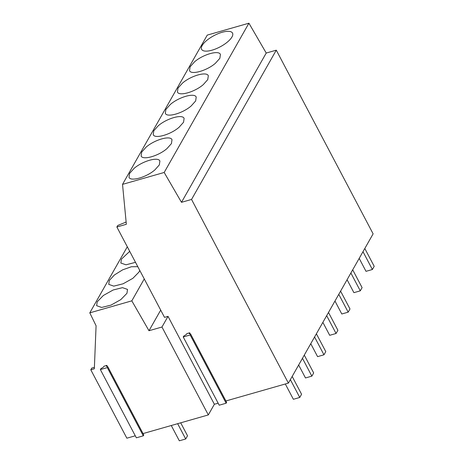 <?xml version="1.0" encoding="UTF-8"?>
<svg xmlns="http://www.w3.org/2000/svg" width="464" height="464" viewBox="0 0 464 464"><rect width="100%" height="100%" fill="white"/><g stroke="black" fill="none" stroke-linecap="round" stroke-linejoin="round"><path stroke-width="0.7" d="M127.304 246.778L89.796 312.852L131.817 300.846L144.252 278.934M97.202 301.803L96.645 305.689L101.657 307.452L110.995 305.115L120.779 299.64L126.962 293.3L127.519 289.414L122.502 287.651L113.17 289.988L103.385 295.464L97.202 301.803M129.711 251.349L121.411 259.156L120.855 263.042L125.982 264.799L135.505 262.34M137.796 266.69L131.376 266.748L122.658 269.833L114.428 274.955L109.307 280.476L108.75 284.368L113.767 286.131L123.099 283.788L132.884 278.313L139.067 271.974L139.751 270.39M276.283 50.17L373.12 233.844L288.382 383.113L191.545 199.439L276.283 50.17L266.226 53.047L248.919 23.2L207.263 35.102L122.525 184.37L164.181 172.469L248.919 23.2M225.898 400.966L288.382 383.113M189.695 332.798L189.213 333.651L190.663 334.126L226.635 402.363L226.154 403.216L219.211 405.2L183.234 336.963L183.715 336.11L186.377 334.457L186.859 333.604L189.695 332.798L190.344 334.022M143.034 433.579L208.319 414.926L214.368 404.26L218.144 403.181M106.83 365.406L106.343 366.258L107.793 366.74L143.77 434.971L143.289 435.824L136.341 437.813L100.363 369.576L100.85 368.723L103.513 367.07L103.994 366.218L106.83 365.406L107.474 366.63M89.796 312.852L96.083 325.78L94.337 368.776L90.793 369.791L126.863 438.196L135.279 435.795M231.965 36.975A17.452 6.397 -27.8 0 0 232.522 33.089A17.452 6.397 -27.8 0 0 218.173 33.663A17.452 6.397 -27.8 0 0 202.205 45.478A17.452 6.397 -27.8 0 0 201.643 49.37A17.452 6.397 -27.8 0 0 215.998 48.79A17.452 6.397 -27.8 0 0 231.965 36.975M131.817 300.846L148.985 330.728L160.695 310.109M90.793 369.791L91.762 368.085L94.395 367.331M148.985 330.728L161.971 327.021L168.02 316.355L164.517 317.359L116.87 226.995L117.734 225.475L126.133 222.036M164.181 172.469L181.488 202.316L266.226 53.047M181.488 202.316L191.545 199.439M196.214 97.069L196.208 97.057C194.549 92.562 178.773 97.075 170.358 104.458L165.886 109.452L165.329 113.338C166.988 117.833 182.764 113.326 191.18 105.943L195.651 100.949L196.214 97.069M184.109 118.395C182.445 113.889 166.669 118.395 158.253 125.785L153.781 130.773L153.219 134.653C154.883 139.159 170.659 134.647 179.075 127.264L183.547 122.27L184.104 118.384M189.532 70.679C191.197 75.185 206.979 70.679 215.389 63.295L219.861 58.302L220.423 54.421C218.764 49.915 202.983 54.427 194.567 61.811L190.101 66.804L189.538 70.69M182.462 83.131L177.996 88.125L177.434 92.017C179.092 96.512 194.874 92 203.284 84.616L207.756 79.622L208.313 75.736C206.66 71.241 190.878 75.748 182.462 83.131M172.005 139.716C170.34 135.215 154.558 139.722 146.148 147.105L141.677 152.099L141.12 155.985C142.773 160.48 158.555 155.974 166.97 148.59L171.436 143.596L171.999 139.705M134.044 168.432L129.572 173.426L129.015 177.312C130.668 181.807 146.45 177.3 154.866 169.911L159.332 164.917L159.894 161.031C158.236 156.536 142.454 161.043 134.044 168.432M116.87 226.995L126.347 224.286L122.525 184.37M161.971 327.021L208.319 414.926M214.368 404.26L168.02 316.355M107.793 366.74L107.312 367.592L100.363 369.576M143.289 435.824L107.312 367.592M226.154 403.216L190.176 334.979L183.234 336.963M190.663 334.126L190.176 334.979M364.808 248.495L374.204 266.319L372.389 269.514L362.993 251.691M372.389 269.514L366.009 271.336L359.188 258.396M352.704 269.816L362.1 287.639L360.284 290.841L350.883 273.018M360.284 290.841L353.904 292.662L347.078 279.717M340.593 291.143L349.995 308.966L348.18 312.162L338.778 294.338M348.18 312.162L341.8 313.989L334.973 301.043M328.489 312.463L337.891 330.287L336.069 333.488L326.673 315.665M336.069 333.488L329.695 335.31L322.869 322.364M316.384 333.79L325.78 351.613L323.965 354.809L314.569 336.986M323.965 354.809L317.591 356.636L310.764 343.691M304.28 355.111L313.676 372.94L311.86 376.136L302.464 358.312M311.86 376.136L305.486 377.957L298.659 365.011M180.693 422.814L187.526 435.777L185.71 438.979L177.648 423.684M185.71 438.979L179.33 440.8L171.268 425.511M292.175 376.437L301.571 394.261L299.756 397.462L290.36 379.633M299.756 397.462L293.376 399.284L285.314 383.989"/></g></svg>
